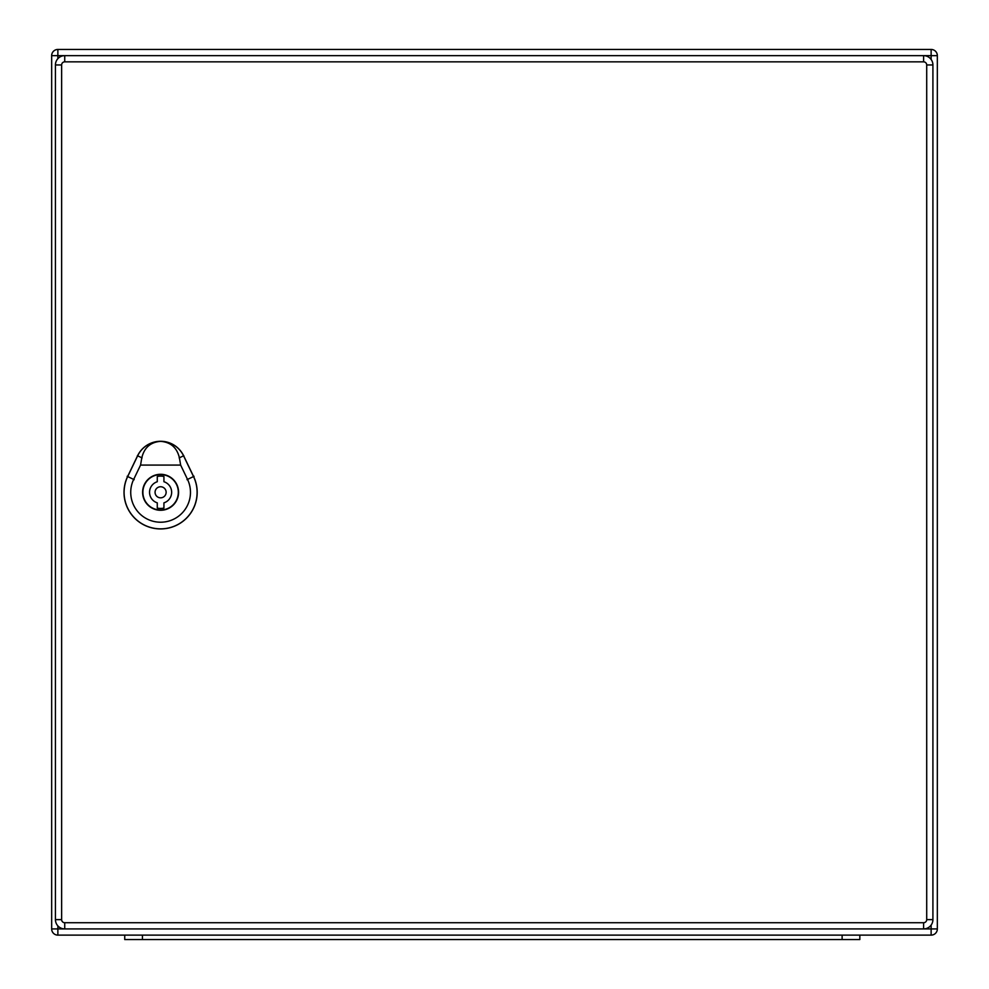 <?xml version="1.0" encoding="UTF-8"?>
<svg xmlns="http://www.w3.org/2000/svg" width="989" height="989" viewBox="0 0 989 989"><rect width="100%" height="100%" fill="white"/><g stroke="black" fill="none" stroke-linecap="round" stroke-linejoin="round"><path stroke-width="1.48" d="M68.154 935.124L842.121 935.124L842.121 939.55L124.738 939.55L124.738 935.124L124.738 939.55M842.121 939.55L859.837 939.55L859.837 935.124L931.131 935.124L57.869 935.124A6.194 6.194 0 0 1 51.663 928.918L51.663 55.644L51.663 928.918A6.194 6.194 0 0 0 57.869 935.124L57.869 928.918L923.602 928.918A9.297 9.297 0 0 0 932.911 919.622L932.911 64.953A9.297 9.297 0 0 0 923.602 55.644L64.73 55.644A9.297 9.297 0 0 0 55.433 64.953L55.433 919.622A9.297 9.297 0 0 0 64.73 928.918L64.73 922.725A3.103 3.103 0 0 1 61.627 919.622L61.627 64.953A3.103 3.103 0 0 1 64.73 61.85L923.602 61.85A3.103 3.103 0 0 1 926.705 64.953L926.705 919.622A3.103 3.103 0 0 1 923.602 922.725L64.73 922.725M931.131 59.488L931.131 49.45L57.869 49.45L931.131 49.45A6.194 6.194 0 0 1 937.337 55.644L937.337 928.918L937.337 55.644A6.194 6.194 0 0 0 931.131 49.45A6.194 6.194 0 0 1 937.337 55.644L923.602 55.644A9.297 9.297 0 0 1 932.911 64.953L926.705 64.953M926.705 919.622L932.911 919.622A9.297 9.297 0 0 1 923.602 928.918L937.337 928.918A6.194 6.194 0 0 1 931.131 935.124A6.194 6.194 0 0 0 937.337 928.918A6.194 6.194 0 0 1 931.131 935.124L931.131 925.086M64.73 61.85L64.73 55.644L51.663 55.644A6.194 6.194 0 0 1 57.869 49.45A6.194 6.194 0 0 0 51.663 55.644A6.194 6.194 0 0 1 57.869 49.45L57.869 58.672M157.276 508.099L157.276 502.845A11.077 11.077 0 0 1 157.276 481.73L157.276 476.463A16.158 16.158 0 0 1 163.927 476.463L163.927 481.73A11.077 11.077 0 0 1 163.927 502.845L163.927 508.099A16.158 16.158 0 0 1 157.276 508.099M178.317 492.287A17.715 17.715 0 0 0 151.75 476.945A17.715 17.715 0 0 0 151.75 507.629A17.715 17.715 0 0 0 178.317 492.287M166.14 492.287A5.538 5.538 0 0 0 157.832 487.49A5.538 5.538 0 0 0 157.832 497.084A5.538 5.538 0 0 0 166.14 492.287M160.601 441.354C170.664 442.132 176.932 447.609 179.405 457.796L180.641 465.077L140.562 465.077L141.798 457.796C144.27 447.609 150.538 442.132 160.601 441.354A25.467 25.467 0 0 0 137.644 455.805L127.692 476.55A36.506 36.506 0 0 0 160.601 528.855A36.506 36.506 0 0 0 193.51 476.55L183.558 455.805A25.467 25.467 0 0 0 160.601 441.354M178.589 492.287A17.987 17.987 0 0 1 151.601 507.864A17.987 17.987 0 0 1 151.601 476.71A17.987 17.987 0 0 1 178.589 492.287M193.584 476.513L183.633 455.768A25.541 25.541 0 0 0 137.582 455.768L127.618 476.513A36.581 36.581 0 0 0 160.601 528.93A36.581 36.581 0 0 0 193.584 476.513L193.51 476.55M180.641 465.077L187.527 479.418A29.868 29.868 0 0 1 160.601 522.217A29.868 29.868 0 0 1 133.676 479.418L140.562 465.077M57.869 925.902L57.869 928.918L51.663 928.918A6.194 6.194 0 0 0 57.869 935.124M142.441 939.55L142.441 935.124M64.73 55.644A9.297 9.297 0 0 0 55.433 64.953L61.627 64.953M61.627 919.622L55.433 919.622A9.297 9.297 0 0 0 64.73 928.918M923.602 928.918L923.602 922.725M923.602 61.85L923.602 55.644M134.195 479.677L127.161 476.29M187.008 479.677L194.054 476.29M183.818 455.682L179.145 457.919M142.057 457.919L137.384 455.682"/></g></svg>
